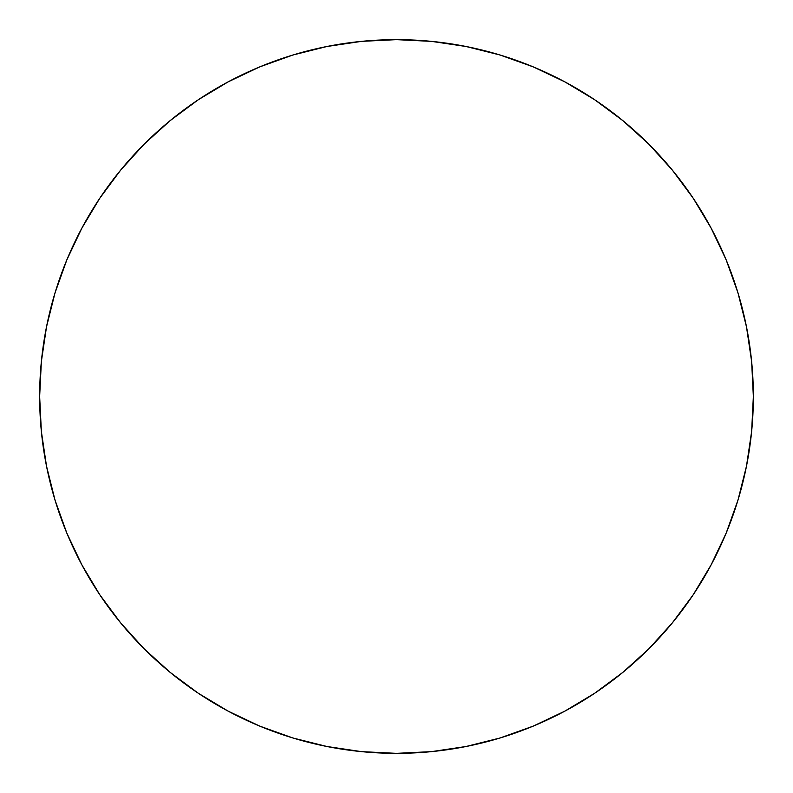 <?xml version="1.0" encoding="UTF-8"?>
<svg xmlns="http://www.w3.org/2000/svg" width="793" height="793" viewBox="0 0 793 793"><rect width="100%" height="100%" fill="white"/><g stroke="black" fill="none" stroke-linecap="round" stroke-linejoin="round"><path stroke-width="1.19" d="M396.5 39.65A356.85 356.85 0 0 1 753.35 396.5A356.85 356.85 0 0 1 396.5 753.35A356.85 356.85 0 0 1 39.65 396.5A356.85 356.85 0 0 1 396.5 39.65L361.519 41.365L326.885 46.509L292.914 55.014L259.935 66.81L228.285 81.788L198.24 99.789L170.118 120.655L144.167 144.167L120.655 170.118L99.789 198.24L81.788 228.285L66.81 259.935L55.014 292.914L46.509 326.885L41.365 361.519L39.65 396.5L41.365 431.481L46.509 466.115L55.014 500.086L66.81 533.065L81.788 564.715L99.789 594.76L120.655 622.882L144.167 648.833L170.118 672.345L198.24 693.211L228.285 711.212L259.935 726.19L292.914 737.986L326.885 746.491L361.519 751.635L396.5 753.35L431.481 751.635L466.115 746.491L500.086 737.986L533.065 726.19L564.715 711.212L594.76 693.211L622.882 672.345L648.833 648.833L672.345 622.882L693.211 594.76L711.212 564.715L726.19 533.065L737.986 500.086L746.491 466.115L751.635 431.481L753.35 396.5L751.635 361.519L746.491 326.885L737.986 292.914L726.19 259.935L711.212 228.285L693.211 198.24L672.345 170.118L648.833 144.167L622.882 120.655L594.76 99.789L564.715 81.788L533.065 66.81L500.086 55.014L466.115 46.509L431.481 41.365L396.5 39.65M292.914 55.014L259.935 66.81M99.789 198.24L81.788 228.285M55.014 500.086L66.81 533.065M198.24 693.211L228.285 711.212M500.086 737.986L533.065 726.19M693.211 594.76L711.212 564.715M737.986 292.914L726.19 259.935M594.76 99.789L564.715 81.788"/></g></svg>
